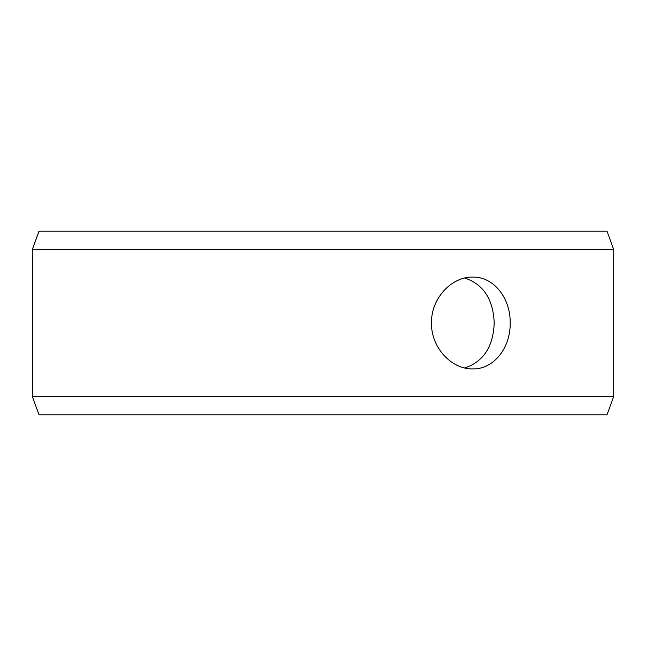 <?xml version="1.0" encoding="UTF-8"?>
<svg xmlns="http://www.w3.org/2000/svg" width="646" height="646" viewBox="0 0 646 646"><rect width="100%" height="100%" fill="white"/><g stroke="black" fill="none" stroke-linecap="round" stroke-linejoin="round"><path stroke-width="0.97" d="M32.34 396.442L39.026 414.797L32.3 396.442L32.3 249.558L38.986 231.203L607.014 231.203L613.7 249.558L32.34 249.558L32.34 396.442L613.7 396.442L613.7 249.558M39.026 231.203L32.34 249.558M39.026 414.797L607.014 414.797L613.7 396.442M464.765 367.97C483.45 361.687 493.261 346.7 494.206 323C493.278 299.324 483.458 284.337 464.765 278.03M510.187 323C510.655 347.58 493.819 369.504 472.719 368.898C451.707 369.488 430.955 347.588 431.496 323.016C430.922 298.46 451.707 276.496 472.719 277.102C493.827 276.528 510.623 298.339 510.187 323"/></g></svg>
